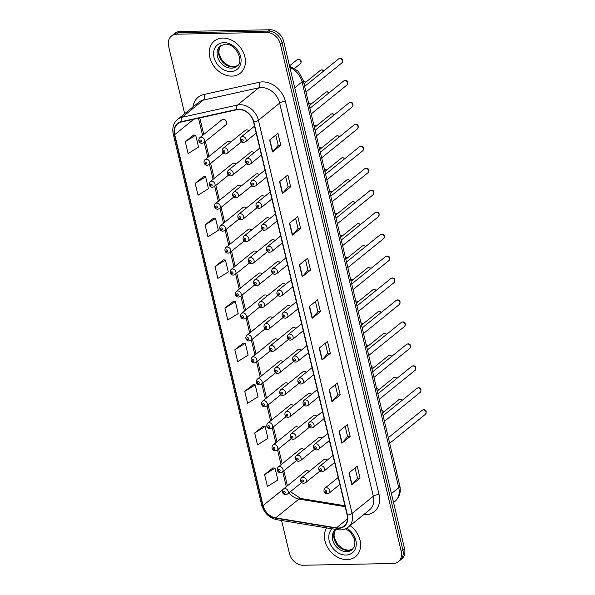 <?xml version="1.0" encoding="UTF-8"?>
<svg xmlns="http://www.w3.org/2000/svg" width="595" height="595" viewBox="0 0 595 595"><rect width="100%" height="100%" fill="white"/><g stroke="black" fill="none" stroke-linecap="round" stroke-linejoin="round"><path stroke-width="0.89" d="M230.726 142.138A3.228 2.536 -129 0 0 228.517 141.246A3.228 2.536 -129 0 0 227.193 141.707L205.007 159.668A3.228 2.536 51 0 1 206.331 159.207A3.228 2.536 51 0 1 209.485 161.327A3.228 2.536 51 0 1 209.068 164.689L207.313 165.321C203.921 165.336 203.126 161.542 205.007 159.668M235.962 164.094A3.228 2.536 -129 0 0 233.746 163.201A3.228 2.536 -129 0 0 232.422 163.662L210.236 181.624A3.228 2.536 51 0 1 211.56 181.163A3.228 2.536 51 0 1 214.713 183.282A3.228 2.536 51 0 1 214.297 186.644L212.541 187.276C209.15 187.291 208.354 183.498 210.236 181.624M241.191 186.049A3.228 2.536 -129 0 0 238.974 185.157A3.228 2.536 -129 0 0 237.65 185.618L215.464 203.579A3.228 2.536 51 0 1 216.788 203.118A3.228 2.536 51 0 1 219.942 205.238A3.228 2.536 51 0 1 219.525 208.6L217.777 209.232C214.386 209.247 213.59 205.454 215.464 203.579M246.419 208.005A3.228 2.536 -129 0 0 244.203 207.112A3.228 2.536 -129 0 0 242.879 207.573L220.693 225.535A3.228 2.536 51 0 1 222.017 225.074A3.228 2.536 51 0 1 225.17 227.193A3.228 2.536 51 0 1 224.761 230.555L223.006 231.187C219.614 231.202 218.819 227.409 220.693 225.535M251.648 229.96A3.228 2.536 -129 0 0 249.439 229.068A3.228 2.536 -129 0 0 248.115 229.529L225.929 247.49A3.228 2.536 51 0 1 227.253 247.029A3.228 2.536 51 0 1 230.406 249.149A3.228 2.536 51 0 1 229.99 252.511L228.235 253.143C224.843 253.158 224.047 249.364 225.929 247.49M256.884 251.916A3.228 2.536 -129 0 0 254.667 251.023A3.228 2.536 -129 0 0 253.344 251.484L231.158 269.446A3.228 2.536 51 0 1 232.481 268.985A3.228 2.536 51 0 1 235.635 271.104A3.228 2.536 51 0 1 235.218 274.466L233.463 275.098C230.079 275.113 229.276 271.32 231.158 269.446M262.112 273.871A3.228 2.536 -129 0 0 259.896 272.979A3.228 2.536 -129 0 0 258.572 273.44L236.386 291.401A3.228 2.536 51 0 1 237.71 290.94A3.228 2.536 51 0 1 240.863 293.06A3.228 2.536 51 0 1 240.454 296.422L238.699 297.054C235.308 297.069 234.512 293.276 236.386 291.401M267.341 295.827A3.228 2.536 -129 0 0 265.125 294.934A3.228 2.536 -129 0 0 263.808 295.395L241.615 313.357A3.228 2.536 51 0 1 242.939 312.896A3.228 2.536 51 0 1 246.092 315.015A3.228 2.536 51 0 1 245.683 318.377L243.928 319.009C240.536 319.024 239.74 315.231 241.615 313.357M272.577 317.782A3.228 2.536 -129 0 0 270.361 316.89A3.228 2.536 -129 0 0 269.037 317.351L246.851 335.312A3.228 2.536 51 0 1 248.175 334.851A3.228 2.536 51 0 1 251.328 336.971A3.228 2.536 51 0 1 250.912 340.333L249.156 340.965C245.765 340.98 244.969 337.187 246.851 335.312M277.805 339.738A3.228 2.536 -129 0 0 275.589 338.845A3.228 2.536 -129 0 0 274.265 339.306L252.079 357.268A3.228 2.536 51 0 1 253.403 356.807A3.228 2.536 51 0 1 256.557 358.926A3.228 2.536 51 0 1 256.14 362.288L254.392 362.92C251.001 362.935 250.205 359.142 252.079 357.268M283.034 361.693A3.228 2.536 -129 0 0 280.818 360.801A3.228 2.536 -129 0 0 279.494 361.262L257.308 379.223A3.228 2.536 51 0 1 258.632 378.762A3.228 2.536 51 0 1 261.785 380.882A3.228 2.536 51 0 1 261.376 384.244L259.621 384.876C256.229 384.891 255.434 381.097 257.308 379.223M288.263 383.649A3.228 2.536 -129 0 0 286.054 382.756A3.228 2.536 -129 0 0 284.73 383.217L262.544 401.179A3.228 2.536 51 0 1 263.868 400.718A3.228 2.536 51 0 1 267.021 402.837A3.228 2.536 51 0 1 266.605 406.199L264.849 406.831C261.458 406.846 260.662 403.053 262.544 401.179M293.499 405.604A3.228 2.536 -129 0 0 291.282 404.712A3.228 2.536 -129 0 0 289.958 405.173L267.772 423.142A3.228 2.536 51 0 1 269.096 422.673A3.228 2.536 51 0 1 272.25 424.793A3.228 2.536 51 0 1 271.833 428.155L270.078 428.787C266.686 428.802 265.891 425.009 267.772 423.142M298.727 427.56A3.228 2.536 -129 0 0 296.511 426.667A3.228 2.536 -129 0 0 295.187 427.128L273.001 445.097A3.228 2.536 51 0 1 274.325 444.629A3.228 2.536 51 0 1 277.478 446.748A3.228 2.536 51 0 1 277.062 450.11L275.314 450.742C271.922 450.757 271.127 446.964 273.001 445.097M303.956 449.515A3.228 2.536 -129 0 0 301.739 448.623A3.228 2.536 -129 0 0 300.416 449.084L278.229 467.053A3.228 2.536 51 0 1 279.553 466.584A3.228 2.536 51 0 1 282.707 468.704A3.228 2.536 51 0 1 282.298 472.066L280.543 472.698C277.151 472.713 276.355 468.92 278.229 467.053M309.184 471.471A3.228 2.536 -129 0 0 306.975 470.578A3.228 2.536 -129 0 0 305.651 471.039L283.465 489.008A3.228 2.536 51 0 1 284.789 488.54A3.228 2.536 51 0 1 287.943 490.659A3.228 2.536 51 0 1 287.526 494.021L285.771 494.653C282.38 494.668 281.584 490.875 283.465 489.008M224.702 125.233A3.228 2.536 -129 0 0 226.026 124.772A3.228 2.536 -129 0 0 226.435 121.402A3.228 2.536 -129 0 0 223.281 119.29A3.228 2.536 -129 0 0 221.957 119.751L199.771 137.713A3.228 2.536 51 0 1 201.095 137.252A3.228 2.536 51 0 1 204.249 139.371A3.228 2.536 51 0 1 203.84 142.733L202.084 143.365C198.693 143.38 197.897 139.587 199.771 137.713M254.087 152.707A3.228 2.536 -129 0 0 251.871 151.814A3.228 2.536 -129 0 0 250.547 152.275L228.361 170.244A3.228 2.536 51 0 1 229.685 169.776A3.228 2.536 51 0 1 232.838 171.895A3.228 2.536 51 0 1 232.429 175.257L230.674 175.897C227.283 175.904 226.487 172.119 228.361 170.244M259.316 174.662A3.228 2.536 -129 0 0 257.107 173.77A3.228 2.536 -129 0 0 255.783 174.238L233.597 192.2A3.228 2.536 51 0 1 234.921 191.731A3.228 2.536 51 0 1 238.074 193.851A3.228 2.536 51 0 1 237.658 197.213L235.903 197.852C232.511 197.86 231.715 194.074 233.597 192.2M264.552 196.618A3.228 2.536 -129 0 0 262.336 195.725A3.228 2.536 -129 0 0 261.012 196.194L238.826 214.155A3.228 2.536 51 0 1 240.149 213.694A3.228 2.536 51 0 1 243.303 215.807A3.228 2.536 51 0 1 242.886 219.176L241.139 219.808C237.747 219.815 236.944 216.03 238.826 214.155M269.78 218.573A3.228 2.536 -129 0 0 267.564 217.681A3.228 2.536 -129 0 0 266.24 218.149L244.054 236.111A3.228 2.536 51 0 1 245.378 235.65A3.228 2.536 51 0 1 248.532 237.762A3.228 2.536 51 0 1 248.122 241.131L246.367 241.763C242.976 241.771 242.18 237.985 244.054 236.111M275.009 240.529A3.228 2.536 -129 0 0 272.8 239.636A3.228 2.536 -129 0 0 271.476 240.105L249.29 258.066A3.228 2.536 51 0 1 250.607 257.605A3.228 2.536 51 0 1 253.76 259.717A3.228 2.536 51 0 1 253.351 263.087L251.596 263.719C248.204 263.726 247.408 259.941 249.29 258.066M280.245 262.492A3.228 2.536 -129 0 0 278.029 261.592A3.228 2.536 -129 0 0 276.705 262.06L254.519 280.022A3.228 2.536 51 0 1 255.843 279.561A3.228 2.536 51 0 1 258.996 281.673A3.228 2.536 51 0 1 258.58 285.042L256.824 285.674C253.433 285.682 252.637 281.896 254.519 280.022M285.474 284.447A3.228 2.536 -129 0 0 283.257 283.547A3.228 2.536 -129 0 0 281.933 284.016L259.747 301.977A3.228 2.536 51 0 1 261.071 301.516A3.228 2.536 51 0 1 264.225 303.629A3.228 2.536 51 0 1 263.808 306.998L262.06 307.63C258.669 307.637 257.873 303.852 259.747 301.977M290.702 306.403A3.228 2.536 -129 0 0 288.486 305.503A3.228 2.536 -129 0 0 287.162 305.971L264.976 323.933A3.228 2.536 51 0 1 266.3 323.472A3.228 2.536 51 0 1 269.453 325.584A3.228 2.536 51 0 1 269.044 328.953L267.289 329.585C263.897 329.593 263.102 325.807 264.976 323.933M295.931 328.358A3.228 2.536 -129 0 0 293.722 327.458A3.228 2.536 -129 0 0 292.398 327.927L270.212 345.888A3.228 2.536 51 0 1 271.536 345.427A3.228 2.536 51 0 1 274.689 347.539A3.228 2.536 51 0 1 274.273 350.909L272.517 351.541C269.126 351.548 268.33 347.763 270.212 345.888M301.167 350.314A3.228 2.536 -129 0 0 298.95 349.414A3.228 2.536 -129 0 0 297.626 349.882L275.44 367.844A3.228 2.536 51 0 1 276.764 367.383A3.228 2.536 51 0 1 279.918 369.495A3.228 2.536 51 0 1 279.501 372.864L277.746 373.496C274.362 373.504 273.559 369.718 275.44 367.844M306.395 372.269A3.228 2.536 -129 0 0 304.179 371.369A3.228 2.536 -129 0 0 302.855 371.838L280.669 389.799A3.228 2.536 51 0 1 281.993 389.338A3.228 2.536 51 0 1 285.146 391.451A3.228 2.536 51 0 1 284.73 394.82L282.982 395.452C279.591 395.459 278.795 391.674 280.669 389.799M311.624 394.225A3.228 2.536 -129 0 0 309.407 393.325A3.228 2.536 -129 0 0 308.084 393.793L285.897 411.755A3.228 2.536 51 0 1 287.221 411.294A3.228 2.536 51 0 1 290.375 413.406A3.228 2.536 51 0 1 289.966 416.775L288.211 417.407C284.819 417.415 284.023 413.629 285.897 411.755M316.852 416.18A3.228 2.536 -129 0 0 314.643 415.28A3.228 2.536 -129 0 0 313.32 415.749L291.134 433.71A3.228 2.536 51 0 1 292.457 433.249A3.228 2.536 51 0 1 295.611 435.362A3.228 2.536 51 0 1 295.194 438.731L293.439 439.363C290.048 439.37 289.252 435.585 291.134 433.71M322.088 438.136A3.228 2.536 -129 0 0 319.872 437.243A3.228 2.536 -129 0 0 318.548 437.704L296.362 455.666A3.228 2.536 51 0 1 297.686 455.205A3.228 2.536 51 0 1 300.839 457.317A3.228 2.536 51 0 1 300.423 460.686L298.675 461.318C295.284 461.333 294.48 457.54 296.362 455.666M327.317 460.091A3.228 2.536 -129 0 0 325.101 459.199A3.228 2.536 -129 0 0 323.777 459.66L301.591 477.621A3.228 2.536 51 0 1 302.914 477.16A3.228 2.536 51 0 1 306.068 479.272A3.228 2.536 51 0 1 305.659 482.642L303.904 483.274C300.512 483.289 299.716 479.496 301.591 477.621M248.859 130.751A3.228 2.536 -129 0 0 246.642 129.859A3.228 2.536 -129 0 0 245.319 130.32L223.132 148.289A3.228 2.536 51 0 1 224.456 147.82A3.228 2.536 51 0 1 227.61 149.94A3.228 2.536 51 0 1 227.193 153.302L225.446 153.941C222.054 153.949 221.258 150.156 223.132 148.289M222.798 38.073A20.661 16.214 -129 0 0 214.326 41.033A20.661 16.214 -129 0 0 211.679 62.572A20.661 16.214 -129 0 0 231.864 76.115A20.661 16.214 -129 0 0 240.328 73.148A20.661 16.214 -129 0 0 242.983 51.616A20.661 16.214 -129 0 0 222.798 38.073A20.661 16.214 -129 0 0 214.326 41.033A20.661 16.214 -129 0 0 211.679 62.572A20.661 16.214 -129 0 0 231.864 76.115A20.661 16.214 -129 0 0 240.328 73.148A20.661 16.214 -129 0 0 242.983 51.616A20.661 16.214 -129 0 0 222.798 38.073M326.588 527.891A20.661 16.214 -129 0 0 328.254 548.508A20.661 16.214 -129 0 0 347.049 559.62A20.661 16.214 -129 0 0 355.52 556.652A20.661 16.214 -129 0 0 350.105 525.653A20.661 16.214 -129 0 1 355.52 556.652L355.52 556.652A20.661 16.214 -129 0 1 347.049 559.62A20.661 16.214 -129 0 1 328.254 548.508A20.661 16.214 -129 0 1 326.588 527.891M238.811 109.502A13.774 10.807 51 0 1 253.522 121.96L347.175 515.099A13.774 10.807 51 0 1 344.155 526.032A13.774 10.807 51 0 1 336.435 527.854L275.716 517.881A13.774 10.807 51 0 1 263.087 505.579L174.722 134.663A13.774 10.807 51 0 1 177.741 123.73A13.774 10.807 51 0 1 181.401 121.982L236.825 109.74A13.774 10.807 51 0 1 238.811 109.502M238.736 109.19A14.116 11.082 -129 0 0 236.698 109.428L181.274 121.67A14.116 11.082 -129 0 0 174.424 134.663L262.797 505.586A14.116 11.082 -129 0 0 275.745 518.193L336.458 528.167A14.116 11.082 -129 0 0 347.473 515.091L253.812 121.953A14.116 11.082 -129 0 0 238.736 109.19M171.449 36.042L174.766 33.357A12.912 10.137 -129 0 1 180.062 31.505L269.907 29.75A12.912 10.137 -129 0 1 283.696 41.427L404.548 548.702A12.912 10.137 -129 0 1 401.714 558.958L400.056 560.297A12.912 10.137 -129 0 0 402.889 550.048L282.037 42.766A12.912 10.137 -129 0 0 268.248 31.096L178.403 32.851A12.912 10.137 -129 0 0 173.108 34.703A12.912 10.137 -129 0 1 178.403 32.851L268.248 31.096A12.912 10.137 -129 0 1 282.037 42.766L402.889 550.048A12.912 10.137 -129 0 1 400.056 560.297L398.397 561.643A12.912 10.137 -129 0 0 401.231 551.387L280.379 44.112A12.912 10.137 -129 0 0 266.59 32.435L176.745 34.19A12.912 10.137 -129 0 0 171.449 36.042A12.912 10.137 -129 0 0 168.616 46.298L184.673 113.682M355.081 467.99L357.521 478.209L352.032 484.605A3.444 1.116 166.6 0 1 351.786 484.843L360.079 478.127L357.245 466.235L348.953 472.951L351.786 484.843M357.513 478.172L360.079 478.127M345.167 426.377L347.606 436.596L342.118 442.992A3.444 1.116 166.6 0 1 341.872 443.23L350.165 436.514L347.331 424.622L339.038 431.338L341.872 443.23M347.599 436.559L350.165 436.514M335.253 384.764L337.692 394.983L332.203 401.38A3.444 1.116 166.6 0 1 331.958 401.618L340.251 394.902L337.417 383.009L329.124 389.725L331.958 401.618M337.685 394.946L340.251 394.902M325.346 343.151L327.778 353.37L322.289 359.767A3.444 1.116 166.6 0 1 322.044 360.005L330.337 353.289L327.503 341.396L319.21 348.112L322.044 360.005M327.771 353.333L330.337 353.289M280.773 145.225L278.2 145.277L272.718 151.703A3.444 1.116 166.6 0 1 272.473 151.941L280.773 145.225L277.939 133.332L269.647 140.048L272.473 151.941M290.687 186.837L288.114 186.889L282.632 193.316A3.444 1.116 166.6 0 1 282.387 193.554L290.687 186.837L287.854 174.945L279.561 181.661L282.387 193.554M295.603 218.313L298.036 228.532L292.547 234.928A3.444 1.116 166.6 0 1 292.301 235.166L300.594 228.45L297.768 216.558L289.467 223.274L292.301 235.166M298.028 228.495L300.594 228.45M305.518 259.926L307.95 270.145L302.461 276.541A3.444 1.116 166.6 0 1 302.215 276.779L310.508 270.063L307.682 258.171L299.382 264.887L302.215 276.779M307.942 270.108L310.508 270.063M315.432 301.539L317.864 311.758L312.375 318.154A3.444 1.116 166.6 0 1 312.13 318.392L320.422 311.676L317.589 299.783L309.296 306.499L312.13 318.392M317.856 311.721L320.422 311.676M281.584 520.499L289.467 553.573A12.912 10.137 -129 0 0 303.257 565.25L393.102 563.495A12.912 10.137 -129 0 0 398.397 561.643M253.068 384.734L244.761 391.376L247.587 403.261L258.029 396.768L255.196 384.876L252.972 384.727M262.983 426.347L254.675 432.989L257.501 444.874L267.943 438.381L265.11 426.489L262.886 426.34M272.897 467.96L264.582 474.602L267.415 486.487L277.858 479.994L275.024 468.101L272.793 467.953M223.326 259.896L215.018 266.538L217.852 278.423L228.287 271.93L225.453 260.037L223.229 259.889M213.412 218.283L205.104 224.925L207.938 236.81L218.372 230.317L215.539 218.425L213.315 218.276M203.505 176.67L195.19 183.312L198.023 195.197L208.458 188.704L205.625 176.812L203.401 176.663M193.591 135.058L185.276 141.699L188.109 153.584L198.544 147.091L195.71 135.199L193.487 135.05M243.154 343.122L234.846 349.763L237.68 361.648L248.115 355.156L245.281 343.263L243.058 343.114M224.932 308.151L227.766 320.036L238.201 313.543L235.367 301.65L233.143 301.501L224.932 308.151L235.367 301.65M288.121 186.919L285.689 176.7M278.207 145.306L275.775 135.087M215.018 266.538L225.453 260.037M205.104 224.925L215.539 218.425M195.19 183.312L205.625 176.812M185.276 141.699L195.71 135.199M234.846 349.763L245.281 343.263M244.761 391.376L255.196 384.876M254.675 432.989L265.11 426.489M264.582 474.602L275.024 468.101M192.996 106.944A21.524 16.891 51 0 1 203.884 94.501L259.308 82.251A21.524 16.891 51 0 1 285.392 101.351L379.052 494.49A4.306 1.391 -13.4 0 0 373.325 496.237L279.665 103.099A17.218 13.514 -129 0 0 261.279 87.532A17.218 13.514 -129 0 0 258.795 87.822L203.371 100.064A17.218 13.514 -129 0 0 198.797 102.251L177.563 119.439A17.218 13.514 51 0 1 182.144 117.26A4.306 2.484 77.5 0 0 181.274 121.67M379.052 494.49A21.524 16.891 51 0 1 365.509 514.66A21.524 16.891 51 0 1 363.746 514.608M369.547 509.908A17.218 13.514 -129 0 0 373.325 496.237L352.091 513.433A17.218 13.514 51 0 1 348.313 527.096L369.547 509.908M203.884 94.501A4.306 2.484 -102.5 0 1 203.371 100.064L182.144 117.26L237.569 105.01A17.218 13.514 51 0 1 240.045 104.72A17.218 13.514 51 0 1 258.431 120.287A4.306 1.391 166.6 0 1 253.812 121.953M236.698 109.428A4.306 2.484 77.5 0 1 237.569 105.01L258.795 87.822A4.306 2.484 -102.5 0 0 259.308 82.251M177.563 119.439C173.42 123.098 171.977 127.962 173.257 134.031A4.306 1.391 -13.4 0 0 174.424 134.663M262.797 505.586A4.306 1.391 166.6 0 1 261.622 504.954C264.024 512.987 269.133 517.918 276.95 519.732L337.67 529.706C341.746 530.331 345.293 529.461 348.313 527.096M275.745 518.193A4.306 2.001 99.3 0 0 276.95 519.732M336.458 528.167A4.306 2.001 99.3 0 0 337.67 529.706M347.473 515.091A4.306 1.391 -13.4 0 0 352.091 513.433L258.431 120.287L279.665 103.099A4.306 1.391 -13.4 0 1 285.392 101.351M401.231 551.387L404.548 548.702M280.379 44.112L283.696 41.427M266.59 32.435L269.907 29.75M176.745 34.19L180.062 31.505M263.087 505.579L283.056 489.417M289.118 492.734A13.774 10.807 -129 0 0 298.943 499.079L345.174 506.672M275.716 517.881L298.943 499.079A7.75 3.6 -80.7 0 1 300.728 498.476L344.951 505.743M336.435 527.854L347.547 518.862M174.722 134.663L193.747 119.253M198.499 118.204L202.605 135.422M204.263 142.391L207.834 157.377M209.492 164.346L213.062 179.333M214.728 186.302L218.298 201.288M219.957 208.257L223.527 223.244M225.185 230.213L228.755 245.2M230.414 252.168L233.991 267.155M235.65 274.124L239.22 289.111M240.878 296.079L244.448 311.066M246.107 318.035L249.677 333.022M251.335 339.99L254.913 354.977M256.571 361.946L260.141 376.933M261.8 383.901L265.37 398.888M267.029 405.857L270.599 420.844M272.257 427.812L275.835 442.799M277.493 449.768L281.063 464.755M282.722 471.723L286.292 486.71M286.85 486.264A7.75 2.499 -13.4 0 0 287.273 485.111L287.445 485.78M312.375 318.154L309.549 306.299M302.461 276.541L299.635 264.686M292.547 234.928L289.72 223.073M282.632 193.316L279.806 181.46M272.718 151.703L269.892 139.847M322.289 359.767L319.463 347.911M332.203 401.38L329.377 389.524M342.118 442.992L339.291 431.137M352.032 484.605L349.205 472.75M391.421 493.619L398.739 487.699A8.613 2.782 -13.4 0 0 399.81 485.847C401.149 492.095 399.535 497.271 394.968 501.362A17.218 13.514 -129 0 0 398.739 487.699L302.059 81.872A17.218 13.514 -129 0 0 289.921 67.547M294.741 87.8L302.059 81.872A8.613 2.782 -13.4 0 0 303.13 80.02L399.81 485.847M339.641 58.563A2.581 2.03 -129 0 0 338.585 58.935L340.072 58.399C342.549 58.593 343.137 60.11 341.835 62.951A2.581 2.03 -129 0 0 342.17 60.259A2.581 2.03 -129 0 0 339.641 58.563M254.519 126.17L241.265 136.902A3.228 2.536 51 0 1 242.589 136.441A3.228 2.536 51 0 1 245.742 138.553A3.228 2.536 51 0 1 245.326 141.922L256.185 133.131M242.024 139.26A1.078 0.848 -129 0 0 242.492 141.246A1.078 0.848 -129 0 0 242.024 139.26M323.643 71.036A2.581 2.03 -129 0 0 321.516 69.95A2.581 2.03 -129 0 0 320.452 70.322L303.993 83.65M224.367 152.625A1.078 0.848 -129 0 0 223.891 150.647A1.078 0.848 -129 0 0 224.367 152.625M297.091 59.745L298.586 59.21C301.315 59.894 301.903 61.411 300.349 63.762A2.581 2.03 -129 0 0 300.676 61.069A2.581 2.03 -129 0 0 298.154 59.381A2.581 2.03 -129 0 0 297.091 59.745L289.52 65.881M201.006 142.056A1.078 0.848 -129 0 0 200.53 140.07A1.078 0.848 -129 0 0 201.006 142.056M221.057 45.361A13.12 10.293 -129 0 0 220.366 58.927A13.12 10.293 -129 0 0 232.905 66.99A13.12 10.293 -129 0 0 237.494 65.673M220.314 45.889A13.12 10.293 -129 0 0 218.633 59.567A13.12 10.293 -129 0 0 231.448 68.165A13.12 10.293 -129 0 0 236.832 66.283C244.59 62.341 235.984 42.981 225.178 44.209L220.314 45.889M230.771 71.549A15.701 12.324 -129 0 0 240.655 56.83A15.701 12.324 -129 0 0 223.884 42.639A15.701 12.324 -129 0 0 214.007 57.351A15.701 12.324 -129 0 0 230.771 71.549M344.877 80.526A2.581 2.03 -129 0 0 343.813 80.89L345.301 80.355C347.778 80.548 348.365 82.065 347.063 84.906A2.581 2.03 -129 0 0 347.398 82.214A2.581 2.03 -129 0 0 344.877 80.526M259.755 148.125L246.494 158.858A3.228 2.536 51 0 1 247.817 158.396A3.228 2.536 51 0 1 250.971 160.509A3.228 2.536 51 0 1 250.554 163.878L261.413 155.087M247.252 161.215A1.078 0.848 -129 0 0 247.728 163.201A1.078 0.848 -129 0 0 247.252 161.215M350.105 102.481A2.581 2.03 -129 0 0 349.042 102.846L350.537 102.31C353.006 102.504 353.594 104.021 352.3 106.862A2.581 2.03 -129 0 0 352.627 104.17A2.581 2.03 -129 0 0 350.105 102.481M264.983 170.081L251.722 180.813A3.228 2.536 51 0 1 253.046 180.352A3.228 2.536 51 0 1 256.2 182.472A3.228 2.536 51 0 1 255.791 185.833L266.642 177.042M252.481 183.171A1.078 0.848 -129 0 0 252.957 185.157A1.078 0.848 -129 0 0 252.481 183.171M355.334 124.437A2.581 2.03 -129 0 0 354.278 124.801L355.765 124.266C358.235 124.459 358.822 125.976 357.528 128.817A2.581 2.03 -129 0 0 357.855 126.125A2.581 2.03 -129 0 0 355.334 124.437M270.212 192.036L256.958 202.769A3.228 2.536 51 0 1 258.282 202.307A3.228 2.536 51 0 1 261.436 204.427A3.228 2.536 51 0 1 261.019 207.789L271.87 198.998M257.717 205.126A1.078 0.848 -129 0 0 258.185 207.112A1.078 0.848 -129 0 0 257.717 205.126M360.563 146.392A2.581 2.03 -129 0 0 359.506 146.757L360.994 146.221C363.471 146.415 364.058 147.932 362.757 150.773A2.581 2.03 -129 0 0 363.091 148.081A2.581 2.03 -129 0 0 360.563 146.392M275.448 213.992L262.187 224.724A3.228 2.536 51 0 1 263.511 224.263A3.228 2.536 51 0 1 266.664 226.383A3.228 2.536 51 0 1 266.248 229.744L277.106 220.953M262.945 227.082A1.078 0.848 -129 0 0 263.414 229.068A1.078 0.848 -129 0 0 262.945 227.082M328.871 92.991A2.581 2.03 -129 0 0 326.744 91.905A2.581 2.03 -129 0 0 325.688 92.277L309.229 105.605M229.596 174.58A1.078 0.848 -129 0 0 229.12 172.602A1.078 0.848 -129 0 0 229.596 174.58M334.1 114.947A2.581 2.03 -129 0 0 331.973 113.861A2.581 2.03 -129 0 0 330.917 114.233L314.458 127.561M234.824 196.536A1.078 0.848 -129 0 0 234.356 194.558A1.078 0.848 -129 0 0 234.824 196.536M339.336 136.902A2.581 2.03 -129 0 0 337.209 135.816A2.581 2.03 -129 0 0 336.145 136.188L319.686 149.516M240.053 218.491A1.078 0.848 -129 0 0 239.584 216.513A1.078 0.848 -129 0 0 240.053 218.491M335.766 529.394A13.12 10.293 -129 0 0 335.773 542.819A13.12 10.293 -129 0 0 348.09 550.487A13.12 10.293 -129 0 0 352.679 549.17M335.543 529.357L335.506 529.386A13.12 10.293 -129 0 0 333.825 543.064A13.12 10.293 -129 0 0 346.64 551.669A13.12 10.293 -129 0 0 352.017 549.78L354.3 546.574L354.94 542.804L354.263 538.825L351.37 533.507L348.484 530.673L345.45 528.836M332.151 528.806A15.701 12.324 -129 0 0 330.805 545.109A15.701 12.324 -129 0 0 345.963 555.053A15.701 12.324 -129 0 0 356.271 544.343A15.701 12.324 -129 0 0 346.684 528.211M365.799 168.348A2.581 2.03 -129 0 0 364.735 168.712L366.222 168.177C368.699 168.37 369.287 169.887 367.985 172.729A2.581 2.03 -129 0 0 368.32 170.036A2.581 2.03 -129 0 0 365.799 168.348M280.676 235.947L267.415 246.68A3.228 2.536 51 0 1 268.739 246.218A3.228 2.536 51 0 1 271.893 248.338A3.228 2.536 51 0 1 271.476 251.7L282.335 242.909M268.174 249.037A1.078 0.848 -129 0 0 268.65 251.023A1.078 0.848 -129 0 0 268.174 249.037M371.027 190.303A2.581 2.03 -129 0 0 369.971 190.668L371.459 190.132C373.928 190.326 374.515 191.843 373.221 194.684A2.581 2.03 -129 0 0 373.548 191.992A2.581 2.03 -129 0 0 371.027 190.303M285.905 257.903L272.644 268.635A3.228 2.536 51 0 1 273.968 268.174A3.228 2.536 51 0 1 277.121 270.294A3.228 2.536 51 0 1 276.712 273.655L287.563 264.864M273.403 270.993A1.078 0.848 -129 0 0 273.879 272.979A1.078 0.848 -129 0 0 273.403 270.993M376.256 212.259A2.581 2.03 -129 0 0 375.2 212.623L376.687 212.088C379.164 212.281 379.751 213.798 378.45 216.639A2.581 2.03 -129 0 0 378.777 213.947A2.581 2.03 -129 0 0 376.256 212.259M291.134 279.858L277.88 290.591A3.228 2.536 51 0 1 279.204 290.129A3.228 2.536 51 0 1 282.357 292.249A3.228 2.536 51 0 1 281.941 295.611L292.792 286.82M278.639 292.948A1.078 0.848 -129 0 0 279.107 294.934A1.078 0.848 -129 0 0 278.639 292.948M344.565 158.858A2.581 2.03 -129 0 0 342.437 157.772A2.581 2.03 -129 0 0 341.374 158.144L324.915 171.472M245.289 240.447A1.078 0.848 -129 0 0 244.813 238.469A1.078 0.848 -129 0 0 245.289 240.447M349.793 180.813A2.581 2.03 -129 0 0 347.666 179.727A2.581 2.03 -129 0 0 346.61 180.099L330.151 193.427M250.517 262.402A1.078 0.848 -129 0 0 250.049 260.424A1.078 0.848 -129 0 0 250.517 262.402M355.022 202.769A2.581 2.03 -129 0 0 352.895 201.683A2.581 2.03 -129 0 0 351.838 202.055L335.379 215.383M255.746 284.358A1.078 0.848 -129 0 0 255.277 282.38A1.078 0.848 -129 0 0 255.746 284.358M381.484 234.214A2.581 2.03 -129 0 0 380.428 234.579L381.916 234.043C384.392 234.237 384.98 235.754 383.678 238.595A2.581 2.03 -129 0 0 384.013 235.903A2.581 2.03 -129 0 0 381.484 234.214M296.37 301.814L283.108 312.546A3.228 2.536 51 0 1 284.432 312.085A3.228 2.536 51 0 1 287.586 314.205A3.228 2.536 51 0 1 287.169 317.566L298.028 308.775M283.867 314.904A1.078 0.848 -129 0 0 284.336 316.89A1.078 0.848 -129 0 0 283.867 314.904M386.72 256.17A2.581 2.03 -129 0 0 385.657 256.542L387.152 255.999C389.621 256.192 390.208 257.709 388.907 260.55A2.581 2.03 -129 0 0 389.242 257.858A2.581 2.03 -129 0 0 386.72 256.17M301.598 323.769L288.337 334.502A3.228 2.536 51 0 1 289.661 334.04A3.228 2.536 51 0 1 292.814 336.16A3.228 2.536 51 0 1 292.405 339.522L303.257 330.731M289.096 336.859A1.078 0.848 -129 0 0 289.572 338.845A1.078 0.848 -129 0 0 289.096 336.859M391.949 278.125A2.581 2.03 -129 0 0 390.893 278.497L392.38 277.954C394.849 278.148 395.437 279.665 394.143 282.506A2.581 2.03 -129 0 0 394.47 279.814A2.581 2.03 -129 0 0 391.949 278.125M306.827 345.725L293.566 356.457A3.228 2.536 51 0 1 294.889 355.996A3.228 2.536 51 0 1 298.043 358.116A3.228 2.536 51 0 1 297.634 361.477L308.485 352.686M294.332 358.815A1.078 0.848 -129 0 0 294.8 360.801A1.078 0.848 -129 0 0 294.332 358.815M397.177 300.081A2.581 2.03 -129 0 0 396.121 300.453L397.609 299.91C400.085 300.103 400.673 301.62 399.371 304.462A2.581 2.03 -129 0 0 399.699 301.769A2.581 2.03 -129 0 0 397.177 300.081M312.055 367.68L298.802 378.413A3.228 2.536 51 0 1 300.125 377.951A3.228 2.536 51 0 1 303.279 380.071A3.228 2.536 51 0 1 302.862 383.433L313.714 374.649M299.56 380.77A1.078 0.848 -129 0 0 300.029 382.756A1.078 0.848 -129 0 0 299.56 380.77M402.413 322.036A2.581 2.03 -129 0 0 401.35 322.408L402.837 321.865C405.314 322.059 405.902 323.576 404.6 326.417A2.581 2.03 -129 0 0 404.935 323.725A2.581 2.03 -129 0 0 402.413 322.036M317.291 389.636L304.03 400.368A3.228 2.536 51 0 1 305.354 399.907A3.228 2.536 51 0 1 308.507 402.027A3.228 2.536 51 0 1 308.091 405.388L318.95 396.605M304.789 402.726A1.078 0.848 -129 0 0 305.265 404.712A1.078 0.848 -129 0 0 304.789 402.726M360.258 224.724A2.581 2.03 -129 0 0 358.13 223.638A2.581 2.03 -129 0 0 357.067 224.01L340.608 237.338M260.982 306.313A1.078 0.848 -129 0 0 260.506 304.335A1.078 0.848 -129 0 0 260.982 306.313M365.486 246.68A2.581 2.03 -129 0 0 363.359 245.594A2.581 2.03 -129 0 0 362.303 245.966L345.836 259.294M266.21 328.269A1.078 0.848 -129 0 0 265.734 326.291A1.078 0.848 -129 0 0 266.21 328.269M370.715 268.635A2.581 2.03 -129 0 0 368.588 267.549A2.581 2.03 -129 0 0 367.532 267.921L351.072 281.249M271.439 350.224A1.078 0.848 -129 0 0 270.97 348.246A1.078 0.848 -129 0 0 271.439 350.224M375.951 290.591A2.581 2.03 -129 0 0 373.816 289.505A2.581 2.03 -129 0 0 372.76 289.877L356.301 303.205M276.668 372.18A1.078 0.848 -129 0 0 276.199 370.202A1.078 0.848 -129 0 0 276.668 372.18M381.179 312.546A2.581 2.03 -129 0 0 379.052 311.46A2.581 2.03 -129 0 0 377.989 311.832L361.529 325.16M281.904 394.135A1.078 0.848 -129 0 0 281.428 392.157A1.078 0.848 -129 0 0 281.904 394.135M407.642 343.992A2.581 2.03 -129 0 0 406.578 344.364L408.073 343.821C410.543 344.014 411.13 345.531 409.836 348.373A2.581 2.03 -129 0 0 410.163 345.68A2.581 2.03 -129 0 0 407.642 343.992M322.52 411.591L309.259 422.324A3.228 2.536 51 0 1 310.583 421.862A3.228 2.536 51 0 1 313.736 423.982A3.228 2.536 51 0 1 313.327 427.344L324.178 418.56M310.017 424.681A1.078 0.848 -129 0 0 310.493 426.667A1.078 0.848 -129 0 0 310.017 424.681M412.87 365.947A2.581 2.03 -129 0 0 411.814 366.319L413.302 365.776C415.771 365.97 416.359 367.487 415.065 370.328A2.581 2.03 -129 0 0 415.392 367.636A2.581 2.03 -129 0 0 412.87 365.947M327.748 433.547L314.495 444.279A3.228 2.536 51 0 1 315.819 443.818A3.228 2.536 51 0 1 318.972 445.938A3.228 2.536 51 0 1 318.556 449.299L329.407 440.516M315.253 446.644A1.078 0.848 -129 0 0 315.722 448.623A1.078 0.848 -129 0 0 315.253 446.644M418.099 387.903A2.581 2.03 -129 0 0 417.043 388.275L418.53 387.732C421.007 387.925 421.595 389.442 420.293 392.284A2.581 2.03 -129 0 0 420.628 389.591A2.581 2.03 -129 0 0 418.099 387.903M332.977 455.502L319.723 466.242A3.228 2.536 51 0 1 321.047 465.773A3.228 2.536 51 0 1 324.201 467.893A3.228 2.536 51 0 1 323.784 471.255L334.643 462.471M320.482 468.6A1.078 0.848 -129 0 0 320.95 470.578A1.078 0.848 -129 0 0 320.482 468.6M423.335 409.858A2.581 2.03 -129 0 0 422.272 410.23L423.759 409.687C426.236 409.881 426.823 411.398 425.522 414.239A2.581 2.03 -129 0 0 425.856 411.547A2.581 2.03 -129 0 0 423.335 409.858M338.213 477.458L324.952 488.197A3.228 2.536 51 0 1 326.276 487.729A3.228 2.536 51 0 1 329.429 489.849A3.228 2.536 51 0 1 329.013 493.21L339.871 484.427M325.71 490.555A1.078 0.848 -129 0 0 326.186 492.534A1.078 0.848 -129 0 0 325.71 490.555M386.408 334.502A2.581 2.03 -129 0 0 384.281 333.416A2.581 2.03 -129 0 0 383.225 333.788L366.765 347.116M287.132 416.091A1.078 0.848 -129 0 0 286.656 414.113A1.078 0.848 -129 0 0 287.132 416.091M391.636 356.457A2.581 2.03 -129 0 0 389.509 355.371A2.581 2.03 -129 0 0 388.453 355.743L371.994 369.071M292.361 438.046A1.078 0.848 -129 0 0 291.892 436.068A1.078 0.848 -129 0 0 292.361 438.046M396.872 378.413A2.581 2.03 -129 0 0 394.745 377.327A2.581 2.03 -129 0 0 393.682 377.699L377.223 391.027M297.589 460.002A1.078 0.848 -129 0 0 297.121 458.024A1.078 0.848 -129 0 0 297.589 460.002M402.101 400.368A2.581 2.03 -129 0 0 399.974 399.282A2.581 2.03 -129 0 0 398.91 399.654L382.451 412.982M302.825 481.957A1.078 0.848 -129 0 0 302.349 479.979A1.078 0.848 -129 0 0 302.825 481.957M305.51 82.422A2.581 2.03 -129 0 0 303.443 81.337M206.234 164.012A1.078 0.848 -129 0 0 205.766 162.026A1.078 0.848 -129 0 0 206.234 164.012M310.746 104.378A2.581 2.03 -129 0 0 308.671 103.292M211.463 185.967A1.078 0.848 -129 0 0 210.994 183.981A1.078 0.848 -129 0 0 211.463 185.967M315.975 126.333A2.581 2.03 -129 0 0 313.907 125.248M216.699 207.923A1.078 0.848 -129 0 0 216.223 205.937A1.078 0.848 -129 0 0 216.699 207.923M321.203 148.289A2.581 2.03 -129 0 0 319.136 147.203M221.928 229.878A1.078 0.848 -129 0 0 221.452 227.892A1.078 0.848 -129 0 0 221.928 229.878M326.432 170.244A2.581 2.03 -129 0 0 324.364 169.159M227.156 251.834A1.078 0.848 -129 0 0 226.688 249.848A1.078 0.848 -129 0 0 227.156 251.834M331.668 192.2A2.581 2.03 -129 0 0 329.6 191.114M232.385 273.789A1.078 0.848 -129 0 0 231.916 271.803A1.078 0.848 -129 0 0 232.385 273.789M336.896 214.155A2.581 2.03 -129 0 0 334.829 213.07M237.621 295.745A1.078 0.848 -129 0 0 237.145 293.759A1.078 0.848 -129 0 0 237.621 295.745M342.125 236.111A2.581 2.03 -129 0 0 340.057 235.025M242.849 317.7A1.078 0.848 -129 0 0 242.381 315.714A1.078 0.848 -129 0 0 242.849 317.7M347.354 258.066A2.581 2.03 -129 0 0 345.286 256.981M248.078 339.656A1.078 0.848 -129 0 0 247.609 337.67A1.078 0.848 -129 0 0 248.078 339.656M352.59 280.022A2.581 2.03 -129 0 0 350.522 278.936M253.314 361.611A1.078 0.848 -129 0 0 252.838 359.625A1.078 0.848 -129 0 0 253.314 361.611M357.818 301.977A2.581 2.03 -129 0 0 355.75 300.892M258.542 383.567A1.078 0.848 -129 0 0 258.066 381.581A1.078 0.848 -129 0 0 258.542 383.567M363.047 323.933A2.581 2.03 -129 0 0 360.979 322.847M263.771 405.522A1.078 0.848 -129 0 0 263.302 403.544A1.078 0.848 -129 0 0 263.771 405.522M368.283 345.888A2.581 2.03 -129 0 0 366.208 344.803M269 427.478A1.078 0.848 -129 0 0 268.531 425.499A1.078 0.848 -129 0 0 269 427.478M373.511 367.844A2.581 2.03 -129 0 0 371.444 366.758M274.236 449.433A1.078 0.848 -129 0 0 273.76 447.455A1.078 0.848 -129 0 0 274.236 449.433M378.74 389.799A2.581 2.03 -129 0 0 376.672 388.714M279.464 471.389A1.078 0.848 -129 0 0 278.988 469.41A1.078 0.848 -129 0 0 279.464 471.389M383.968 411.755A2.581 2.03 -129 0 0 381.901 410.669M284.693 493.344A1.078 0.848 -129 0 0 284.224 491.366A1.078 0.848 -129 0 0 284.693 493.344M173.257 134.031L261.622 504.954M199.794 117.922L203.743 134.5M205.401 141.461L208.971 156.455M210.637 163.417L214.207 178.411M215.866 185.372L219.436 200.366M221.095 207.328L224.665 222.322M226.323 229.283L229.901 244.277M231.559 251.239L235.129 266.233M236.788 273.194L240.358 288.188M242.016 295.157L245.586 310.144M247.245 317.113L250.822 332.099M252.481 339.068L256.051 354.055M257.709 361.024L261.279 376.01M262.938 382.979L266.508 397.966M268.174 404.935L271.744 419.921M273.403 426.89L276.972 441.877M278.631 448.846L282.201 463.832M283.86 470.801L287.273 485.111M290.412 491.686L300.728 498.476M289.572 66.105L298.229 71.177L303.13 80.02M394.968 501.362L393.54 502.515M338.585 58.935L304.655 86.409M241.265 136.902C239.383 138.776 240.179 142.569 243.571 142.555L245.326 141.922M341.835 62.951L305.979 91.98M324 70.746L321.947 69.779L320.452 70.322M241.436 141.774L227.193 153.302M300.349 63.762L294.718 68.321M226.026 124.772L203.84 142.733M237.517 65.651L233.418 66.789L228.517 65.74L222.389 60.958L219.183 54.45L218.848 51.624L219.451 48.017L221.08 45.346M343.813 80.89L309.883 108.364M246.494 158.858C244.619 160.732 245.415 164.525 248.807 164.51L250.554 163.878M347.063 84.906L311.215 113.935M349.042 102.846L315.112 130.32M251.722 180.813C249.848 182.687 250.644 186.48 254.035 186.466L255.791 185.833M352.3 106.862L316.443 135.891M354.278 124.801L320.348 152.275M256.958 202.769C255.076 204.643 255.872 208.436 259.264 208.421L261.019 207.789M357.528 128.817L321.672 157.846M359.506 146.757L325.577 174.231M262.187 224.724C260.305 226.598 261.101 230.391 264.492 230.377L266.248 229.744M362.757 150.773L326.9 179.802M329.236 92.701L327.176 91.734L325.688 92.277M246.665 163.729L232.429 175.257M334.464 114.656L332.404 113.69L330.917 114.233M251.893 185.685L237.658 197.213M339.693 136.612L337.633 135.645L336.145 136.188M257.129 207.64L242.886 219.176M352.701 549.148L348.603 550.286L343.702 549.245L337.573 544.455L334.368 537.947L334.033 535.128L334.635 531.514L335.796 529.401M364.735 168.712L330.805 196.186M267.415 246.68C265.541 248.554 266.337 252.347 269.728 252.332L271.476 251.7M367.985 172.729L332.136 201.757M369.971 190.668L336.034 218.142M272.644 268.635C270.77 270.509 271.565 274.302 274.957 274.288L276.712 273.655M373.221 194.684L337.365 223.713M375.2 212.623L341.27 240.097M277.88 290.591C275.998 292.465 276.794 296.258 280.186 296.243L281.941 295.611M378.45 216.639L342.594 245.668M344.921 158.567L342.869 157.601L341.374 158.144M262.358 229.603L248.122 241.131M350.158 180.523L348.097 179.556L346.61 180.099M267.586 251.559L253.351 263.087M355.386 202.479L353.326 201.512L351.838 202.055M272.822 273.514L258.58 285.042M380.428 234.579L346.498 262.053M283.108 312.546C281.227 314.42 282.03 318.213 285.414 318.199L287.169 317.566M383.678 238.595L347.822 267.624M385.657 256.542L351.727 284.008M288.337 334.502C286.463 336.376 287.259 340.169 290.65 340.154L292.405 339.522M388.907 260.55L353.058 289.579M390.893 278.497L356.955 305.964M293.566 356.457C291.691 358.331 292.487 362.124 295.879 362.11L297.634 361.477M394.143 282.506L358.287 311.535M396.121 300.453L362.191 327.919M298.802 378.413C296.92 380.287 297.716 384.08 301.107 384.065L302.862 383.433M399.371 304.462L363.515 333.498M401.35 322.408L367.42 349.875M304.03 400.368C302.156 402.242 302.952 406.035 306.343 406.021L308.091 405.388M404.6 326.417L368.744 355.453M360.615 224.434L358.554 223.467L357.067 224.01M278.051 295.47L263.808 306.998M365.843 246.389L363.79 245.423L362.303 245.966M283.279 317.425L269.044 328.953M371.079 268.345L369.019 267.378L367.532 267.921M288.508 339.381L274.273 350.909M376.308 290.3L374.248 289.334L372.76 289.877M293.744 361.336L279.501 372.864M381.536 312.256L379.484 311.289L377.989 311.832M298.973 383.292L284.73 394.82M406.578 344.364L372.649 371.83M309.259 422.324C307.384 424.198 308.18 427.991 311.572 427.976L313.327 427.344M409.836 348.373L373.98 377.409M411.814 366.319L377.885 393.786M314.495 444.279C312.613 446.153 313.409 449.946 316.8 449.932L318.556 449.299M415.065 370.328L379.208 399.364M417.043 388.275L383.113 415.741M319.723 466.242C317.842 468.109 318.637 471.902 322.029 471.887L323.784 471.255M420.293 392.284L384.437 421.32M422.272 410.23L388.342 437.697M324.952 488.197C323.078 490.064 323.873 493.857 327.265 493.843L329.013 493.21M425.522 414.239L389.673 443.275M386.772 334.212L384.712 333.245L383.225 333.788M304.201 405.247L289.966 416.775M392.001 356.167L389.941 355.2L388.453 355.743M309.43 427.203L295.194 438.731M397.229 378.123L395.169 377.156L393.682 377.699M314.666 449.158L300.423 460.686M402.458 400.078L400.405 399.111L398.91 399.654M319.894 471.114L305.659 482.642M305.875 82.125L303.413 81.203M223.304 153.16L209.068 164.689M311.103 104.08L308.641 103.158M228.539 175.116L214.297 186.644M316.332 126.036L313.877 125.114M233.768 197.071L219.525 208.6M321.56 147.991L319.106 147.069M238.997 219.027L224.761 230.555M326.796 169.947L324.334 169.025M244.225 240.982L229.99 252.511M332.025 191.902L329.563 190.98M249.461 262.938L235.218 274.466M337.253 213.858L334.799 212.936M254.69 284.893L240.454 296.422M342.489 235.813L340.028 234.891M259.918 306.849L245.683 318.377M347.718 257.776L345.256 256.847M265.147 328.804L250.912 340.333M352.947 279.732L350.485 278.802M270.383 350.76L256.14 362.288M358.175 301.687L355.721 300.758M275.611 372.715L261.376 384.244M363.411 323.643L360.949 322.713M280.84 394.671L266.605 406.199M368.64 345.598L366.178 344.669M286.076 416.626L271.833 428.155M373.868 367.554L371.414 366.624M291.305 438.582L277.062 450.11M379.097 389.509L376.642 388.58M296.533 460.537L282.298 472.066M384.333 411.465L381.871 410.535M301.762 482.493L287.526 494.021"/></g></svg>
